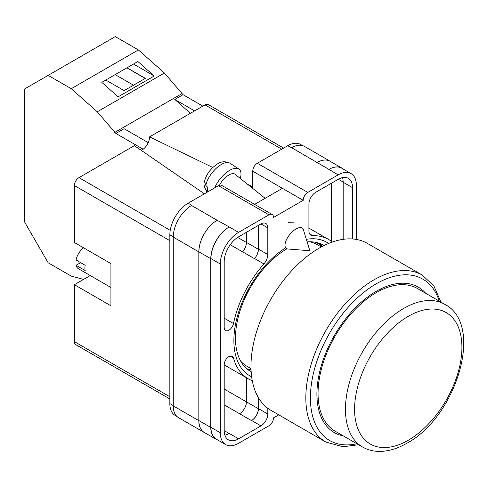 <?xml version="1.0" encoding="UTF-8"?>
<svg xmlns="http://www.w3.org/2000/svg" width="488" height="488" viewBox="0 0 488 488"><rect width="100%" height="100%" fill="white"/><g stroke="black" fill="none" stroke-linecap="round" stroke-linejoin="round"><path stroke-width="0.73" d="M251.643 376.773A77.055 44.487 -60 0 1 233.88 340.551A77.055 44.487 -60 0 1 285.59 247.861M306.324 239.321A77.055 44.487 -60 0 1 328.619 243.451M324.001 245.549A72.858 42.066 120 0 0 323.41 245.196A72.858 42.066 120 0 0 307.123 241.914M286.987 248.801A72.858 42.066 120 0 0 235.46 338.038A72.858 42.066 120 0 0 250.551 371.386A72.858 42.066 120 0 0 251.155 371.728M294.099 222.131L288.365 222.327M322.281 246.428A72.858 42.066 120 0 0 319.201 243.274M252.741 188.405L252.741 171.184A6.46 3.727 -60 0 1 257.31 163.273L307.776 192.412L338.147 174.875A25.834 14.914 120 0 1 351.061 173.6A25.834 14.914 120 0 1 356.417 185.422L356.417 239.443M302.597 145.613L300.596 144.46A25.834 14.914 -60 0 0 287.676 145.741L257.31 163.273M176.955 416.465L175.198 415.453A25.834 14.914 -60 0 1 169.848 403.625L173.258 405.589M252.741 171.184L303.207 200.324L273.518 217.459A6.46 3.727 120 0 0 272.182 214.506L221.717 185.367A6.46 3.727 -60 0 0 218.49 185.69L188.118 203.221A25.834 14.914 -60 0 0 169.848 234.862L169.848 403.625M282.424 188.325L254.632 204.374M278.739 414.849L273.518 417.862A6.46 3.727 120 0 1 268.955 425.774L238.583 443.305A25.834 14.914 120 0 1 225.663 444.586A25.834 14.914 120 0 1 220.314 432.758L220.314 264.002A25.834 14.914 120 0 1 238.583 232.361L268.955 214.824A6.46 3.727 120 0 1 272.182 214.506M258.451 225.371L258.451 249.136A9.687 5.594 120 0 1 254.547 258.53L263.91 263.935A9.687 5.594 120 0 0 267.814 254.541L267.814 227.878A9.687 5.594 120 0 0 265.808 223.443A9.687 5.594 120 0 0 260.964 223.919L267.814 227.878M263.91 263.935A80.416 46.427 120 0 0 233.496 323.55A6.692 3.861 120 0 1 225.584 330.553A6.692 3.861 120 0 1 224.193 327.491L224.193 261.757A20.343 11.749 120 0 1 238.583 236.845L260.964 223.919M332.291 242.042A80.416 46.427 120 0 0 328.57 239.449A80.416 46.427 120 0 0 312.82 235.698A9.687 5.594 120 0 1 310.923 235.246A9.687 5.594 120 0 1 308.916 230.812L308.916 204.143A9.687 5.594 120 0 1 315.766 192.278L338.147 179.358A20.343 11.749 120 0 1 348.316 178.352A20.343 11.749 120 0 1 352.531 187.666L352.531 238.968M230.165 356.069L233.496 357.991A6.692 3.861 120 0 0 232.276 356.264A6.692 3.861 120 0 0 227.115 358.058A6.692 3.861 120 0 0 224.193 364.792L224.193 430.52A20.343 11.749 120 0 0 228.408 439.834A20.343 11.749 120 0 0 238.583 438.822L260.964 425.902A9.687 5.594 120 0 0 267.814 414.037L267.814 408.285M233.496 357.991A80.416 46.427 120 0 0 248.16 378.731A80.416 46.427 120 0 0 252.259 380.658M307.776 192.412A6.46 3.727 120 0 0 303.207 200.324M205.186 432.966A25.834 14.914 -60 0 1 204.179 432.466L178.608 417.704A25.834 14.914 -60 0 1 173.258 405.876L198.829 420.638L198.829 251.881A25.834 14.914 -60 0 1 217.099 220.24L229.22 226.957A25.834 14.914 120 0 0 210.95 258.597L220.314 264.002M191.528 205.472A25.834 14.914 -60 0 1 191.772 205.332L191.522 205.472A25.834 14.914 -60 0 0 173.258 237.113L173.258 405.876M291.33 147.852A25.834 14.914 -60 0 1 291.58 147.712L287.676 145.741M317.084 162.516L328.955 169.373A25.834 14.914 -60 0 1 341.875 168.092L329.998 161.235A25.834 14.914 -60 0 0 317.084 162.516L291.58 147.705A25.834 14.914 -60 0 1 304.494 146.43L330.071 161.192A25.834 14.914 -60 0 1 331.004 161.815M331.468 241.383L331.468 183.214M224.87 435.156A20.343 11.749 120 0 0 229.22 433.417L238.583 438.822M224.199 430.721L229.22 433.417M343.168 239.334L343.168 182.262A20.343 11.749 120 0 0 342.497 177.626M210.95 258.597L210.95 427.354A25.834 14.914 120 0 0 216.3 439.182L225.663 444.586M328.955 169.373L338.147 174.875M351.061 173.6L341.704 168.189A25.834 14.914 120 0 0 328.784 169.47M258.451 397.726L258.451 408.633L267.814 414.037M258.335 397.537L258.335 408.7A9.687 5.594 -60 0 1 251.485 420.565L251.601 420.497A9.687 5.594 120 0 0 258.451 408.633M246.416 377.724L246.416 401.868A9.687 5.594 -60 0 1 239.565 413.739L251.485 420.565M254.547 258.53A80.416 46.427 120 0 0 254.443 258.646A9.687 5.594 -60 0 0 258.335 249.264L258.335 225.438M237.656 237.412L246.416 242.463A9.687 5.594 -60 0 1 242.524 251.839A80.416 46.427 -60 0 1 242.573 251.79L254.443 258.646M246.782 368.708A72.858 42.066 120 0 0 251.052 369.794M217.709 439.993A25.834 14.914 -60 0 1 216.129 439.279L204.252 432.423A25.834 14.914 -60 0 1 198.903 420.595L198.903 251.839L210.779 258.695A25.834 14.914 -60 0 1 229.049 227.054M210.779 258.695L210.779 427.451A25.834 14.914 -60 0 0 216.129 439.279M341.875 168.092A25.834 14.914 -60 0 1 343.277 169.104M241.639 362.718L241.95 362.474M321.549 246.812A72.017 41.578 -60 0 0 318.011 243.366L316.73 244.366M198.903 251.839A25.834 14.914 -60 0 1 217.172 220.198M246.464 377.755L246.464 401.844A9.687 5.594 -60 0 1 239.608 413.708M246.464 232.294L246.464 242.408A9.687 5.594 -60 0 1 242.573 251.79M204.179 432.466A25.834 14.914 -60 0 1 198.829 420.638M246.416 242.463L246.416 232.319M317.151 162.474A25.834 14.914 -60 0 1 330.071 161.192M303.39 229.756A12.92 5.899 128.7 0 0 302.383 228.213A12.92 5.899 128.7 0 0 296.051 228.945A12.92 5.899 128.7 0 0 285.004 245.25A12.92 5.899 128.7 0 0 286.224 248.368A12.92 5.899 128.7 0 0 287.95 249.008L309.837 250.74L303.39 229.756M214.702 187.874A19.38 8.845 -51.3 0 1 226.499 172.502A19.38 8.845 -51.3 0 1 238.858 169.019A19.38 8.845 -51.3 0 1 241.005 173.929A19.38 8.845 -51.3 0 1 240.285 178.419M205.82 185.452L204.478 181.579C205.674 176.436 208.431 171.758 212.768 167.543C217.733 163.346 222.223 159.667 229.988 163.236A18.337 8.375 128.7 0 0 216.269 168.256A18.337 8.375 128.7 0 0 205.82 185.452L207.803 187.355A18.611 8.497 128.7 0 0 207.607 189.545A18.611 8.497 128.7 0 0 207.815 191.436L205.832 189.533A18.337 8.375 128.7 0 0 207.064 191.827L207.363 192.113M204.972 184.385L204.545 187.416L205.832 189.533M219.496 185.233A12.92 5.899 -51.3 0 1 235.137 174.295L265.106 198.323M148.23 142.642L124.098 128.71L115.876 133.456L97.283 111.789L71.242 88.694L48.147 75.365L24.4 89.078L24.4 221.637L48.147 262.77L71.242 276.104L83.564 279.404M48.147 75.365L115.284 36.6L138.379 49.935L164.419 73.023L183.018 94.69L202.825 106.134M97.283 111.789L164.419 73.023M71.242 88.694L138.379 49.935M118.12 96.831L154.202 76.006L137.86 61.512L101.778 82.344L118.12 96.831M183.018 94.69L174.796 99.442L190.418 113.295M114.717 132.425L181.853 93.666M115.876 133.456L143.149 149.194M174.796 99.442L194.608 110.88M105.786 80.032L124.123 90.622L145.345 78.373L127.002 67.783M133.48 64.038L154.202 76.006M133.492 85.211L115.15 74.621M145.229 78.434L126.886 67.844M425.652 293.264A83.966 48.477 120 0 0 418.265 287.133A83.966 48.477 120 0 0 376.279 291.293A83.966 48.477 120 0 0 321.427 365.286A83.966 48.477 120 0 0 334.298 432.569A83.966 48.477 120 0 0 343.302 435.9M380.762 290.226A83.966 48.477 120 0 0 380.683 288.939M319.146 248.154A96.398 55.656 120 0 0 256.169 333.103A96.398 55.656 120 0 0 270.95 410.347L325.801 442.018A96.398 55.656 -60 0 1 311.021 364.768A96.398 55.656 -60 0 1 373.997 279.819A96.398 55.656 -60 0 1 422.199 275.049L367.348 243.378A96.398 55.656 120 0 0 319.146 248.154M240.688 361.12A70.242 40.553 120 0 0 246.849 366.232L251.015 368.635M321.256 246.977L317.09 244.567A70.242 40.553 120 0 0 309.581 241.786M317.072 399.123A83.966 48.477 120 0 0 318.225 398.543M376.279 292.611A82.35 47.543 120 0 0 322.483 365.183A82.35 47.543 120 0 0 335.103 431.166L362.511 446.99A82.35 47.543 -60 0 1 349.884 381A82.35 47.543 -60 0 1 403.686 308.434A82.35 47.543 -60 0 1 444.861 304.353L417.46 288.53A82.35 47.543 120 0 0 376.279 292.611M110.928 287.487L78.44 268.729A12.92 7.46 120 0 1 76.055 265.283L85.186 270.559A12.92 7.46 -60 0 1 84.9 268.089A12.92 7.46 -60 0 1 85.186 265.283L76.055 260.012A12.92 7.46 120 0 1 83.619 247.837M76.055 265.283L80.624 262.648M169.848 240.663L74.396 185.556L74.396 242.512L110.928 263.605L110.928 305.799L74.396 284.699L74.396 341.655L169.848 396.768M169.848 398.952L75.731 344.613A6.46 3.727 -60 0 1 74.396 341.655M90.249 275.549L74.396 284.699M74.396 185.556A6.46 3.727 -60 0 1 78.958 177.644L170.233 230.342M204.411 193.815L134.395 145.644L78.958 177.644M141.294 150.389A10.742 6.198 120 0 0 149.578 136.872L212.811 167.506M281.741 149.169L205.015 104.871L149.578 136.872M205.015 104.871A6.46 3.727 -60 0 1 208.242 104.548L283.632 148.077M247.831 184.47L252.741 186.849M210.95 427.354L220.314 432.758M229.22 226.957L238.583 232.361M218.49 185.69L268.955 214.824M188.118 203.221L191.772 205.332M191.522 205.472L217.099 220.24M251.601 420.497L260.964 425.902M224.193 404.863L239.565 413.739M309.581 233.831L312.82 235.698M343.168 182.262L352.531 187.666M258.451 249.136L267.814 254.541M230.232 244.744L242.524 251.839M224.193 318.182L233.496 323.55M198.903 420.595L210.779 427.451M246.464 401.844L258.335 408.7M338.318 179.261L343.168 182.061M246.464 242.408L258.335 249.264M173.258 237.113L198.829 251.881M224.193 389.046L246.416 401.868M169.848 234.862L173.258 236.832M265.301 198.213L264.124 197.536M439.243 301.114A93.171 53.79 120 0 0 376.279 283.778A93.171 53.79 120 0 0 311.137 386.142A93.171 53.79 120 0 0 356.893 443.751M408.249 316.34A75.89 43.816 120 0 0 354.587 409.292A75.89 43.816 120 0 0 408.249 440.274A75.89 43.816 120 0 0 461.916 347.328A75.89 43.816 120 0 0 408.249 316.34M224.193 364.896L248.16 378.731M308.916 228.103L328.57 239.449M204.545 187.416L207.064 191.827M229.988 163.236L238.858 169.019M325.801 442.018L342.966 446.788L358.625 444.745M440.975 302.109L433.887 285.98L422.199 275.049M362.511 446.99C367.391 449.777 372.771 451.248 378.657 451.4C387.856 451.534 397.275 448.814 406.913 443.232C455.902 417.234 484.938 325.069 444.861 304.353"/></g></svg>
